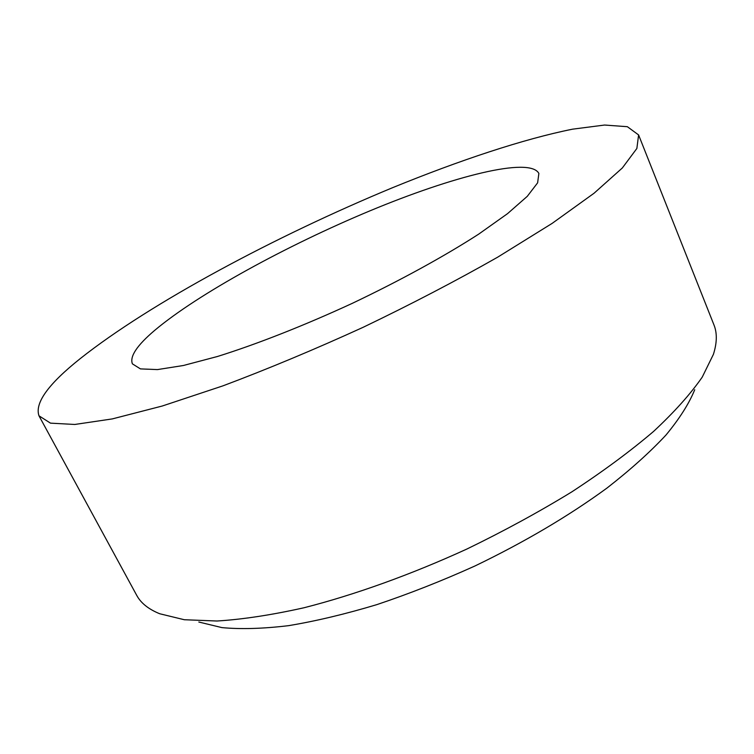 <?xml version="1.0" encoding="UTF-8"?>
<svg xmlns="http://www.w3.org/2000/svg" width="754" height="754" viewBox="0 0 754 754"><rect width="100%" height="100%" fill="white"/><g stroke="black" fill="none" stroke-linecap="round" stroke-linejoin="round"><path stroke-width="1.13" d="M198.82 622.022L221.93 627.611C240.771 629.373 262.967 628.732 288.509 625.669C315.756 621.155 345.181 614.142 376.793 604.642C409.196 593.775 441.91 580.891 474.926 565.99C524.652 542.022 568.657 516.056 606.961 488.074C630.41 469.789 650.089 452.108 665.999 435.02C679.59 418.555 689.156 403.456 694.717 389.733M154.523 330.506C197.784 294.022 286.765 245.493 369.931 210.847C452.711 176.361 529.949 156.436 538.874 173.458L537.621 182.836L527.282 196.332L507.555 213.636L478.743 234.098C444.342 256.303 399.959 280.667 351.967 303.494C303.711 325.756 256.577 344.267 217.491 356.482L183.335 365.511L157.416 369.592L140.433 368.894L132.412 363.862C129.547 356.585 136.917 345.464 154.523 330.506M638.6 134.938L713.953 324.899C717.252 333.023 717.063 342.844 713.397 354.371L702.238 377.123C690.598 393.937 674.368 412.052 653.539 431.458C630.146 451.363 602.898 471.514 571.786 491.891C538.865 512.032 503.926 531.061 466.962 548.997C410.949 574.642 354.672 594.84 304.069 607.743C271.61 615 242.59 619.42 216.992 621.013L184.315 619.731L159.697 613.747C148.491 609.185 140.819 603.04 136.691 595.302L38.982 415.812L50.49 423.145L74.778 424.464L112.242 418.922L162.28 406.01L223.043 385.812C267.981 368.932 314.672 349.432 363.117 327.311C411.128 304.248 456 280.865 497.725 257.142L552.145 223.382L594.095 193.203L622.333 167.972L636.866 148.463L638.6 134.938L627.356 126.7L604.567 125.041L572.606 129.17C523.568 139 459.554 160.329 392.693 187.642C275.86 236.03 150.461 302.957 80.226 358.631C48.303 384.031 34.561 403.098 38.982 415.812"/></g></svg>
